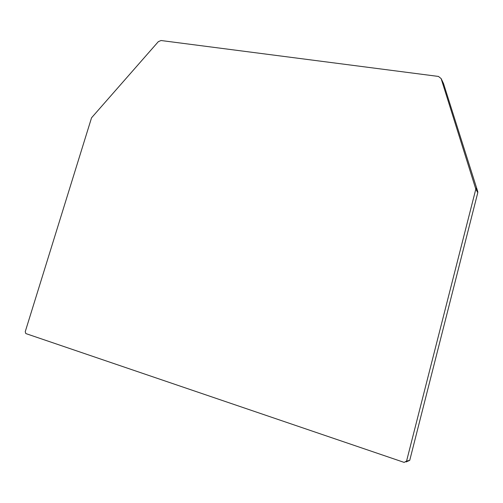 <?xml version="1.0" encoding="UTF-8"?>
<svg xmlns="http://www.w3.org/2000/svg" width="503" height="503" viewBox="0 0 503 503"><rect width="100%" height="100%" fill="white"/><g stroke="black" fill="none" stroke-linecap="round" stroke-linejoin="round"><path stroke-width="0.75" d="M438.446 76.437L441.125 78.569L475.819 189.115L406.575 461.075L404.148 462.395L25.798 333.558L25.238 331.684L91.546 117.796L158.307 41.686L161.017 40.517L438.446 76.437M441.125 78.569L443.52 83.561L477.768 191.674L475.794 188.147M475.819 189.115L477.793 192.624L409.731 460.358L406.097 461.943M477.793 192.624L477.768 191.674M409.731 460.358L406.575 461.075M477.825 191.901L475.851 188.374"/></g></svg>
